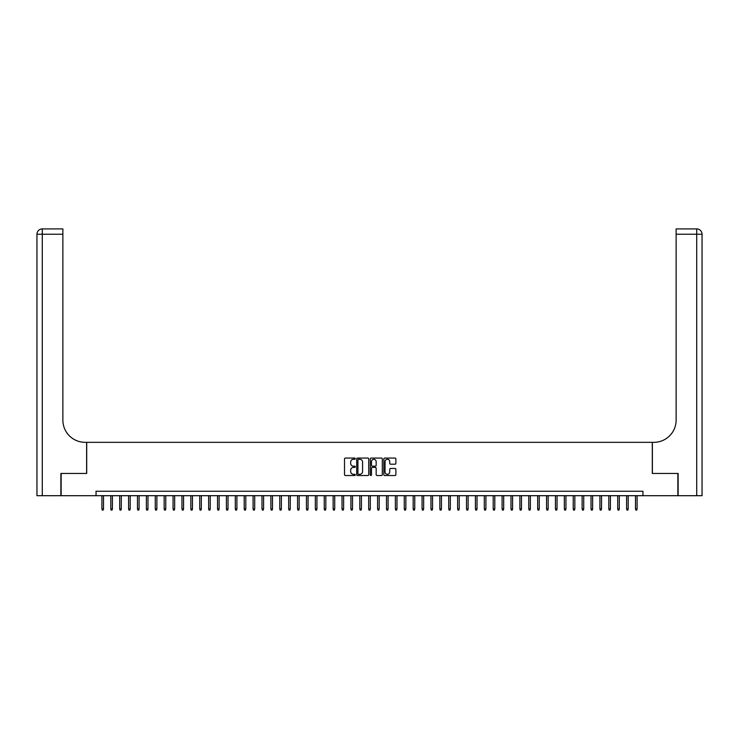 <?xml version="1.0" encoding="UTF-8"?>
<svg xmlns="http://www.w3.org/2000/svg" width="739" height="739" viewBox="0 0 739 739"><rect width="100%" height="100%" fill="white"/><g stroke="black" fill="none" stroke-linecap="round" stroke-linejoin="round"><path stroke-width="1.11" d="M355.274 458.67A0.61 0.61 0 0 0 354.665 458.06L345.39 458.06A0.868 0.868 0 0 0 344.513 458.928L344.513 474.641A0.868 0.868 0 0 0 345.39 475.519L354.665 475.519A0.61 0.61 0 0 0 355.274 474.909A0.61 0.61 0 0 0 354.665 474.299L353.464 474.299A2.79 2.79 0 0 1 350.665 471.5L350.665 470.189A2.79 2.79 0 0 1 353.464 467.399L354.665 467.399A0.61 0.61 0 0 0 355.274 466.789A0.61 0.61 0 0 0 354.665 466.18L353.464 466.18A2.79 2.79 0 0 1 350.665 463.381L350.665 462.078A2.79 2.79 0 0 1 353.464 459.279L354.665 459.279A0.61 0.61 0 0 0 355.274 458.67M395.014 464.212A0.868 0.868 0 0 0 395.882 463.344L395.882 458.928A0.868 0.868 0 0 0 395.014 458.06L384.714 458.06A0.868 0.868 0 0 0 383.837 458.928L383.837 474.641A0.868 0.868 0 0 0 384.714 475.519L395.014 475.519A0.868 0.868 0 0 0 395.882 474.641L395.882 469.32A0.868 0.868 0 0 0 395.014 468.443L390.598 468.443A0.868 0.868 0 0 0 389.73 469.32L389.73 471.962A2.337 2.337 0 0 1 387.393 474.299A2.337 2.337 0 0 1 385.056 471.962L385.056 461.616A2.337 2.337 0 0 1 387.393 459.279A2.337 2.337 0 0 1 389.73 461.616L389.73 463.344A0.868 0.868 0 0 0 390.598 464.212L395.014 464.212M96.042 495.693L61.143 495.693L61.143 473.459L86.703 473.459L86.703 442.328L652.297 442.328L652.297 473.459L677.857 473.459L677.857 495.693L642.958 495.693L642.958 491.241L96.042 491.241L96.042 495.693L642.958 495.693M368.733 458.928A0.868 0.868 0 0 0 367.865 458.06L357.565 458.06A0.868 0.868 0 0 0 356.688 458.928L356.688 474.641A0.868 0.868 0 0 0 357.565 475.519L367.865 475.519A0.868 0.868 0 0 0 368.733 474.641L368.733 458.928M371.135 458.06L381.435 458.06A0.868 0.868 0 0 1 382.312 458.928L382.312 474.641A0.868 0.868 0 0 1 381.435 475.519L377.029 475.519A0.868 0.868 0 0 1 376.16 474.641L376.16 468.277A0.868 0.868 0 0 0 375.283 467.399L372.354 467.399A0.868 0.868 0 0 0 371.486 468.277L371.486 474.909A0.61 0.61 0 0 1 370.876 475.519A0.61 0.61 0 0 1 370.267 474.909L370.267 458.928A0.868 0.868 0 0 1 371.135 458.06M358.526 459.279A0.61 0.61 0 0 0 357.916 459.889L357.916 473.681A0.61 0.61 0 0 0 358.526 474.299L359.791 474.299A2.79 2.79 0 0 0 362.581 471.5L362.581 462.078A2.79 2.79 0 0 0 359.791 459.279L358.526 459.279M376.16 461.663A2.337 2.337 0 0 0 373.823 459.325A2.337 2.337 0 0 0 371.486 461.663L371.486 465.302A0.868 0.868 0 0 0 372.354 466.18L375.283 466.18A0.868 0.868 0 0 0 376.16 465.302L376.16 461.663M103.515 508.94L103.155 510.095L102.268 510.095L101.908 508.94L103.515 508.94L103.515 495.693M101.908 508.94L101.908 495.693M60.875 473.459L86.62 473.459L86.62 442.328L85.105 442.328A22.235 22.235 0 0 1 62.87 420.103L62.87 234.235L42.289 234.235L42.289 495.693L60.875 495.693L60.875 473.459M42.289 495.693L36.95 495.693L36.95 234.235A5.339 5.339 0 0 1 42.289 228.905L62.87 228.905L62.87 234.235M62.87 228.905L42.289 228.905A5.339 5.339 0 0 0 36.95 234.235L42.289 234.235L42.289 228.905M85.105 442.328A22.235 22.235 0 0 1 62.87 420.103M696.711 495.693L696.711 228.905A5.339 5.339 0 0 1 702.05 234.235L702.05 495.693L678.125 495.693L678.125 473.459L652.38 473.459L652.38 442.328L653.895 442.328A22.235 22.235 0 0 0 676.13 420.103L676.13 228.905L696.711 228.905L676.13 228.905M653.895 442.328A22.235 22.235 0 0 0 676.13 420.103M112.402 508.94L112.051 510.095L111.164 510.095L110.804 508.94L112.402 508.94L112.402 495.693M110.804 508.94L110.804 495.693M121.298 508.94L120.947 510.095L120.051 510.095L119.7 508.94L121.298 508.94L121.298 495.693M119.7 508.94L119.7 495.693M130.193 508.94L129.833 510.095L128.946 510.095L128.595 508.94L130.193 508.94L130.193 495.693M128.595 508.94L128.595 495.693M139.089 508.94L138.729 510.095L137.842 510.095L137.482 508.94L139.089 508.94L139.089 495.693M137.482 508.94L137.482 495.693M147.976 508.94L147.624 510.095L146.728 510.095L146.377 508.94L147.976 508.94L147.976 495.693M146.377 508.94L146.377 495.693M156.871 508.94L156.511 510.095L155.624 510.095L155.273 508.94L156.871 508.94L156.871 495.693M155.273 508.94L155.273 495.693M165.767 508.94L165.407 510.095L164.52 510.095L164.16 508.94L165.767 508.94L165.767 495.693M164.16 508.94L164.16 495.693M174.653 508.94L174.302 510.095L173.416 510.095L173.055 508.94L174.653 508.94L174.653 495.693M173.055 508.94L173.055 495.693M183.549 508.94L183.198 510.095L182.302 510.095L181.951 508.94L183.549 508.94L183.549 495.693M181.951 508.94L181.951 495.693M192.445 508.94L192.085 510.095L191.198 510.095L190.838 508.94L192.445 508.94L192.445 495.693M190.838 508.94L190.838 495.693M201.331 508.94L200.98 510.095L200.093 510.095L199.733 508.94L201.331 508.94L201.331 495.693M199.733 508.94L199.733 495.693M210.227 508.94L209.876 510.095L208.98 510.095L208.629 508.94L210.227 508.94L210.227 495.693M208.629 508.94L208.629 495.693M219.123 508.94L218.762 510.095L217.876 510.095L217.525 508.94L219.123 508.94L219.123 495.693M217.525 508.94L217.525 495.693M228.018 508.94L227.658 510.095L226.771 510.095L226.411 508.94L228.018 508.94L228.018 495.693M226.411 508.94L226.411 495.693M236.905 508.94L236.554 510.095L235.658 510.095L235.307 508.94L236.905 508.94L236.905 495.693M235.307 508.94L235.307 495.693M245.801 508.94L245.44 510.095L244.554 510.095L244.203 508.94L245.801 508.94L245.801 495.693M244.203 508.94L244.203 495.693M254.696 508.94L254.336 510.095L253.449 510.095L253.089 508.94L254.696 508.94L254.696 495.693M253.089 508.94L253.089 495.693M263.583 508.94L263.232 510.095L262.345 510.095L261.985 508.94L263.583 508.94L263.583 495.693M261.985 508.94L261.985 495.693M272.479 508.94L272.118 510.095L271.231 510.095L270.88 508.94L272.479 508.94L272.479 495.693M270.88 508.94L270.88 495.693M281.374 508.94L281.014 510.095L280.127 510.095L279.767 508.94L281.374 508.94L281.374 495.693M279.767 508.94L279.767 495.693M290.261 508.94L289.91 510.095L289.023 510.095L288.663 508.94L290.261 508.94L290.261 495.693M288.663 508.94L288.663 495.693M299.156 508.94L298.805 510.095L297.909 510.095L297.558 508.94L299.156 508.94L299.156 495.693M297.558 508.94L297.558 495.693M308.052 508.94L307.692 510.095L306.805 510.095L306.445 508.94L308.052 508.94L308.052 495.693M306.445 508.94L306.445 495.693M316.939 508.94L316.588 510.095L315.701 510.095L315.341 508.94L316.939 508.94L316.939 495.693M315.341 508.94L315.341 495.693M325.834 508.94L325.483 510.095L324.587 510.095L324.236 508.94L325.834 508.94L325.834 495.693M324.236 508.94L324.236 495.693M334.73 508.94L334.37 510.095L333.483 510.095L333.132 508.94L334.73 508.94L334.73 495.693M333.132 508.94L333.132 495.693M343.626 508.94L343.266 510.095L342.379 510.095L342.018 508.94L343.626 508.94L343.626 495.693M342.018 508.94L342.018 495.693M352.512 508.94L352.161 510.095L351.265 510.095L350.914 508.94L352.512 508.94L352.512 495.693M350.914 508.94L350.914 495.693M361.408 508.94L361.048 510.095L360.161 510.095L359.81 508.94L361.408 508.94L361.408 495.693M359.81 508.94L359.81 495.693M370.304 508.94L369.943 510.095L369.057 510.095L368.696 508.94L370.304 508.94L370.304 495.693M368.696 508.94L368.696 495.693M379.19 508.94L378.839 510.095L377.952 510.095L377.592 508.94L379.19 508.94L379.19 495.693M377.592 508.94L377.592 495.693M388.086 508.94L387.735 510.095L386.839 510.095L386.488 508.94L388.086 508.94L388.086 495.693M386.488 508.94L386.488 495.693M396.982 508.94L396.621 510.095L395.734 510.095L395.374 508.94L396.982 508.94L396.982 495.693M395.374 508.94L395.374 495.693M405.868 508.94L405.517 510.095L404.63 510.095L404.27 508.94L405.868 508.94L405.868 495.693M404.27 508.94L404.27 495.693M414.764 508.94L414.413 510.095L413.517 510.095L413.166 508.94L414.764 508.94L414.764 495.693M413.166 508.94L413.166 495.693M423.659 508.94L423.299 510.095L422.412 510.095L422.061 508.94L423.659 508.94L423.659 495.693M422.061 508.94L422.061 495.693M432.555 508.94L432.195 510.095L431.308 510.095L430.948 508.94L432.555 508.94L432.555 495.693M430.948 508.94L430.948 495.693M441.442 508.94L441.091 510.095L440.195 510.095L439.844 508.94L441.442 508.94L441.442 495.693M439.844 508.94L439.844 495.693M450.337 508.94L449.977 510.095L449.09 510.095L448.739 508.94L450.337 508.94L450.337 495.693M448.739 508.94L448.739 495.693M459.233 508.94L458.873 510.095L457.986 510.095L457.626 508.94L459.233 508.94L459.233 495.693M457.626 508.94L457.626 495.693M468.12 508.94L467.769 510.095L466.882 510.095L466.521 508.94L468.12 508.94L468.12 495.693M466.521 508.94L466.521 495.693M477.015 508.94L476.655 510.095L475.768 510.095L475.417 508.94L477.015 508.94L477.015 495.693M475.417 508.94L475.417 495.693M485.911 508.94L485.551 510.095L484.664 510.095L484.304 508.94L485.911 508.94L485.911 495.693M484.304 508.94L484.304 495.693M494.797 508.94L494.446 510.095L493.56 510.095L493.199 508.94L494.797 508.94L494.797 495.693M493.199 508.94L493.199 495.693M503.693 508.94L503.342 510.095L502.446 510.095L502.095 508.94L503.693 508.94L503.693 495.693M502.095 508.94L502.095 495.693M512.589 508.94L512.229 510.095L511.342 510.095L510.982 508.94L512.589 508.94L512.589 495.693M510.982 508.94L510.982 495.693M521.475 508.94L521.124 510.095L520.238 510.095L519.877 508.94L521.475 508.94L521.475 495.693M519.877 508.94L519.877 495.693M530.371 508.94L530.02 510.095L529.124 510.095L528.773 508.94L530.371 508.94L530.371 495.693M528.773 508.94L528.773 495.693M539.267 508.94L538.907 510.095L538.02 510.095L537.669 508.94L539.267 508.94L539.267 495.693M537.669 508.94L537.669 495.693M548.162 508.94L547.802 510.095L546.915 510.095L546.555 508.94L548.162 508.94L548.162 495.693M546.555 508.94L546.555 495.693M557.049 508.94L556.698 510.095L555.802 510.095L555.451 508.94L557.049 508.94L557.049 495.693M555.451 508.94L555.451 495.693M565.945 508.94L565.584 510.095L564.698 510.095L564.347 508.94L565.945 508.94L565.945 495.693M564.347 508.94L564.347 495.693M574.84 508.94L574.48 510.095L573.593 510.095L573.233 508.94L574.84 508.94L574.84 495.693M573.233 508.94L573.233 495.693M583.727 508.94L583.376 510.095L582.489 510.095L582.129 508.94L583.727 508.94L583.727 495.693M582.129 508.94L582.129 495.693M592.623 508.94L592.272 510.095L591.376 510.095L591.024 508.94L592.623 508.94L592.623 495.693M591.024 508.94L591.024 495.693M601.518 508.94L601.158 510.095L600.271 510.095L599.911 508.94L601.518 508.94L601.518 495.693M599.911 508.94L599.911 495.693M610.405 508.94L610.054 510.095L609.167 510.095L608.807 508.94L610.405 508.94L610.405 495.693M608.807 508.94L608.807 495.693M619.3 508.94L618.949 510.095L618.053 510.095L617.702 508.94L619.3 508.94L619.3 495.693M617.702 508.94L617.702 495.693M628.196 508.94L627.836 510.095L626.949 510.095L626.598 508.94L628.196 508.94L628.196 495.693M626.598 508.94L626.598 495.693M637.092 508.94L636.732 510.095L635.845 510.095L635.485 508.94L637.092 508.94L637.092 495.693M635.485 508.94L635.485 495.693M702.05 234.235L676.13 234.235"/></g></svg>
